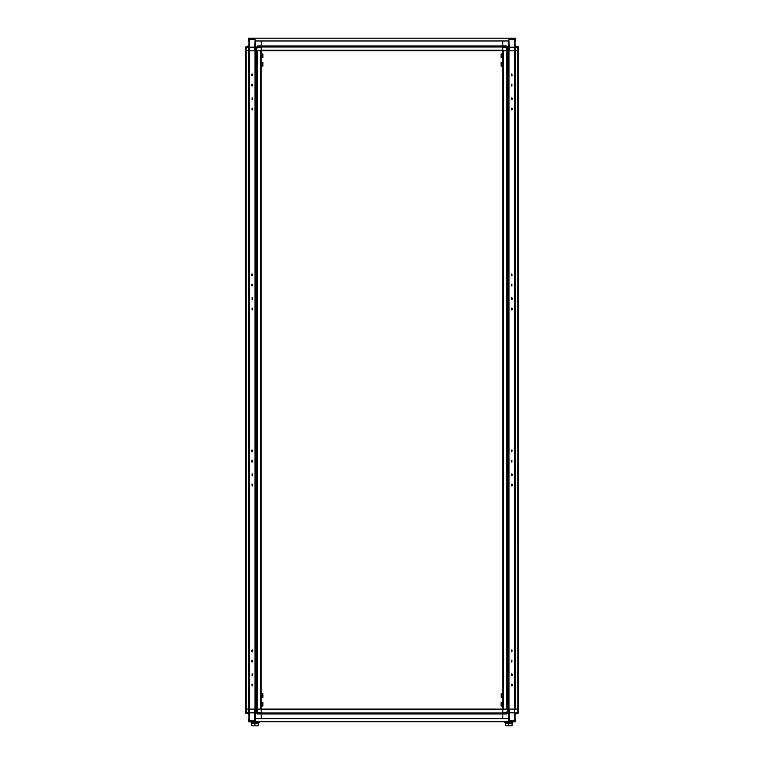 <?xml version="1.0" encoding="UTF-8"?>
<svg xmlns="http://www.w3.org/2000/svg" width="764" height="764" viewBox="0 0 764 764"><rect width="100%" height="100%" fill="white"/><g stroke="black" fill="none" stroke-linecap="round" stroke-linejoin="round"><path stroke-width="1.15" d="M261.202 709.641L261.202 709.078L502.798 709.078L502.798 709.641L261.202 709.641L261.202 712.955L502.798 712.955L502.798 713.958L261.202 713.958L506.57 713.519L505.835 712.793L506.57 712.077L507.315 712.822L507.239 50.825L507.315 47.129L507.286 50.825L507.745 47.129L508.576 47.129L508.566 50.825M249.121 709.078L249.083 712.774L249.398 709.078L256.714 709.078L256.685 712.774L256.714 709.078L256.255 712.774L255.424 712.774L255.434 709.078M504.765 721.703L504.765 722.563L512.95 722.563L512.95 721.703M505.501 725.514L507.048 725.8L505.501 725.514L505.501 723.413L512.214 723.413L512.109 725.8L510.285 725.8L512.109 725.8M507.048 725.8L510.285 725.8L507.048 725.8M251.786 725.514L253.342 725.8L251.786 725.514L251.786 723.413L258.499 723.413L258.394 725.8L256.57 725.8L258.394 725.8M253.342 725.8L256.57 725.8L253.342 725.8M251.05 721.703L251.05 722.563L259.235 722.563L259.235 721.703M262.911 703.348L262.759 702.183L261.202 702.154L261.374 706.28L262.911 705.841L262.911 702.431M261.527 697.656L262.911 697.303L262.911 693.893M501.089 702.517L501.089 705.841L502.464 706.165M502.454 696.883L501.089 697.207L502.788 697.647L502.788 693.55L501.241 693.664L501.155 697.408M501.089 693.989L501.241 696.883M262.911 694.82L262.826 693.75M262.911 66.01L262.911 62.6L261.374 62.151L261.212 66.353L262.911 65.981L261.546 65.79M261.202 53.795L261.212 57.825L262.911 57.481L262.911 54.072L261.202 53.9M501.089 54.072L501.089 57.481L502.626 57.921L502.788 53.728L501.089 54.101L502.454 54.282M502.454 64.673L501.241 64.673L501.241 66.162L502.454 66.287L502.798 62.323L501.108 62.572L501.089 65.981M518.498 47.081L517.782 46.394L517.811 50.825L514.917 50.825L514.879 709.078M507.707 50.825L507.745 47.129L506.57 45.974L507.315 47.081L506.57 47.836L506.599 50.825M245.473 47.836L246.218 46.394L245.473 47.836L245.511 50.825M261.202 45.945L502.798 45.945L257.43 46.394L258.165 47.11L261.183 47.139L261.202 40.931M518.527 712.067L517.782 713.519L518.527 712.067L518.489 709.078M249.093 713.939L249.083 712.774L248.672 713.519L245.502 712.955L246.218 713.519L246.065 50.825L246.218 47.148L246.256 50.825L261.202 50.825L261.164 40.931M256.293 709.078L256.255 712.774L257.43 713.939L256.685 712.822L257.43 712.067L257.401 709.078M256.685 47.129L256.714 50.825L256.685 47.081L257.43 45.974L256.685 47.139L254.746 47.129L254.756 50.825M261.527 697.647L261.202 693.616M501.089 702.422L502.788 702.087L502.464 706.146M262.759 693.645L261.212 693.55M514.583 40.931L515.614 40.931L515.614 38.2L514.764 38.716L509.301 38.716L508.958 38.2L508.958 40.931L255.071 40.931L255.071 38.2L508.958 38.2M254.737 38.716L254.737 38.2L249.274 38.2L249.274 38.716L255.071 38.716M514.764 38.2L509.301 38.2M249.274 38.2L248.424 38.2L248.424 40.931L249.417 40.931M515.356 46.394L514.917 40.931M502.836 40.931L502.798 50.825L261.202 50.825L261.202 709.078L257.325 709.078L257.325 50.825M502.798 46.948L261.202 46.948M502.798 50.262L261.202 50.262M502.798 45.945L502.798 40.931M248.644 46.394L249.083 40.931M514.879 50.825L515.328 46.394L517.811 46.394L518.527 47.11L518.498 50.147M506.57 47.836L505.844 47.12L506.561 46.394L502.817 46.394L502.817 47.129L505.844 47.12M504.326 47.129L502.817 47.129L502.846 50.147L503.533 50.825L506.532 50.825L506.561 47.702M518.527 47.693L517.782 47.081L517.811 46.394L518.527 47.148L518.527 712.21M518.489 50.825L518.527 47.836M514.764 50.825L514.764 709.078L509.053 709.078L509.053 50.825L514.917 50.825M514.907 45.974L514.602 50.825M509.244 50.825L509.254 47.129L514.63 47.129L514.564 39.661L513.895 38.716M508.958 38.907L509.254 47.129L508.576 47.129L508.557 40.931M502.846 50.147L502.855 50.825M517.782 47.081L517.744 50.825M517.782 47.148L514.917 47.129L514.86 40.931M507.306 47.024L506.57 46.394L507.315 47.081M506.57 46.394L502.817 46.394M258.165 47.11L257.43 47.836L256.685 47.081M257.468 50.825L260.467 50.825L261.154 50.147L261.183 47.148L257.907 47.148M249.398 50.825L249.37 47.129L254.746 47.129L255.071 38.869M249.79 38.763L249.121 50.825L249.093 45.974L246.189 46.394L246.218 47.081M245.473 47.702L245.502 50.825L246.065 50.825M261.145 50.825L261.154 50.147M249.14 40.931L249.083 47.129L249.093 45.974L249.083 47.129L246.218 47.148M261.183 46.394L257.449 46.394M508.585 720.242L509.225 720.242L508.929 721.703L515.576 721.703L515.576 718.637L514.583 718.637M508.929 721.703L248.386 721.703L248.386 718.637L249.417 718.637M249.236 721.703L249.236 721.197L255.042 721.197L255.042 721.703M508.929 721.197L514.726 721.197L514.726 721.703M255.386 721.703L255.386 718.637L508.585 718.637L508.585 721.703M515.356 713.519L514.917 718.637M502.798 709.641L502.798 712.955M257.43 713.939L261.202 713.958L261.202 718.637L261.202 712.955M505.835 712.793L502.817 712.764L502.798 713.958L502.798 718.637L502.808 713.939L506.57 713.939L507.745 712.774L507.678 50.825L509.053 50.825M248.644 713.519L249.083 718.637M517.811 50.825L517.935 709.078L517.782 712.755L517.744 709.078L515.308 709.078M502.855 709.078L502.817 712.764L506.093 712.755M506.532 709.078L503.533 709.078L502.846 709.766M508.566 709.078L508.576 712.774L509.254 712.774L509.244 709.078M514.602 709.078L514.63 712.774L509.254 712.774L509.225 720.242L514.85 720.242M514.21 721.14L514.63 712.774L514.907 713.939L517.811 713.519L517.782 712.822M508.557 718.637L508.576 712.774L506.57 713.519L507.315 712.774M514.86 718.637L514.917 712.755M502.817 713.519L506.551 713.519M507.315 712.822L506.57 713.939M245.473 712.755L245.473 712.077L246.218 712.822L246.189 713.519L245.473 712.793L245.502 50.825M257.43 712.067L258.156 712.783L257.439 713.519L261.183 713.519L261.183 712.774L258.156 712.783M259.674 712.774L261.183 712.774L261.154 709.766L260.467 709.078L257.468 709.078L257.439 712.21M245.511 709.078L245.473 712.077M246.218 712.822L248.663 712.755L248.692 709.078L246.189 709.078M249.398 709.078L249.236 50.825M256.714 709.078L256.761 50.825M254.756 709.078L254.746 712.774L249.37 712.774L249.436 720.242L250.105 721.197M255.386 721.187L254.775 720.242L254.746 712.774L255.424 712.774L255.443 718.637M261.154 709.766L261.145 709.078M248.663 712.755L249.14 718.637M256.694 712.879L257.43 713.519L256.685 712.822M257.43 713.519L261.183 713.519M246.218 712.774L246.256 709.078M508.604 725.514L508.604 723.413L511.966 723.413L511.966 725.514M254.889 725.514L254.889 723.413L258.251 723.413L258.251 725.514M512.128 75.311L511.336 75.311L512.128 75.311M512.128 109.433L511.336 109.433L512.128 109.433M511.288 275.107L512.176 275.107L511.288 275.107M511.288 309.229L512.176 309.229L511.288 309.229M512.176 450.674L511.288 450.674L512.176 450.674M512.176 484.796L511.288 484.796L512.176 484.796M511.336 650.47L512.128 650.47L511.336 650.47M511.336 684.592L512.128 684.592L511.336 684.592M252.712 450.674L251.824 450.674L252.712 450.674M252.712 484.796L251.824 484.796L252.712 484.796M252.664 75.311L251.872 75.311L252.664 75.311M252.664 109.433L251.872 109.433L252.664 109.433M251.824 309.229L252.712 309.229L251.824 309.229M251.824 275.107L252.712 275.107L251.824 275.107M251.872 650.47L252.664 650.47L251.872 650.47M251.872 684.592L252.664 684.592L251.872 684.592M260.639 709.078L260.639 50.825M255.3 709.078L255.3 50.825M256.322 709.078L256.322 50.825M251.442 74.882L252.091 75.808L252.091 73.965L251.442 74.882M251.442 450.932L252.091 451.849L252.091 450.006L251.442 450.932M252.741 474.816L252.091 473.9L252.091 475.743L252.741 474.816M252.741 485.054L252.091 484.137L252.091 485.98L252.741 485.054M251.442 661.137L252.091 662.054L252.091 660.211L251.442 661.137M251.442 650.899L252.091 651.816L252.091 649.973L251.442 650.899M252.741 674.784L252.091 673.867L252.091 675.71L252.741 674.784M252.741 685.021L252.091 684.105L252.091 685.948L252.741 685.021M251.442 285.087L252.091 286.013L252.091 284.17L251.442 285.087M252.741 308.971L252.091 308.054L252.091 309.897L252.741 308.971M252.741 298.734L252.091 297.817L252.091 299.66L252.741 298.734M251.442 461.169L252.091 462.086L252.091 460.243L251.442 461.169M251.442 85.119L252.091 86.045L252.091 84.202L251.442 85.119M252.741 109.004L252.091 108.087L252.091 109.93L252.741 109.004M252.741 98.766L252.091 97.849L252.091 99.692L252.741 98.766M251.442 274.849L252.091 275.775L252.091 273.932L251.442 274.849M254.947 709.078L254.947 50.825M248.692 709.078L249.083 50.825M248.644 709.078L248.644 50.825M256.761 709.078L257.325 709.078M245.502 709.078L246.065 709.078M252.273 74.003L252.273 75.77M252.273 450.044L252.273 451.82M252.273 473.928L252.273 475.705M252.273 484.166L252.273 485.942M252.273 660.249L252.273 662.016M252.273 650.011L252.273 651.788M252.273 673.896L252.273 675.672M252.273 684.133L252.273 685.91M252.273 284.198L252.273 285.975M252.273 308.093L252.273 309.859M252.273 297.855L252.273 299.622M252.273 460.281L252.273 462.058M252.273 84.231L252.273 86.007M252.273 108.125L252.273 109.892M252.273 97.888L252.273 99.654M252.273 273.961L252.273 275.737M506.675 50.825L506.675 709.078L502.798 709.078L502.798 50.825L507.239 50.825M515.356 709.078L515.356 50.825M511.259 74.882L511.909 75.808L511.909 73.965L511.259 74.882M511.259 450.932L511.909 451.849L511.909 450.006L511.259 450.932M512.558 474.816L511.909 473.9L511.909 475.743L512.558 474.816M512.558 485.054L511.909 484.137L511.909 485.98L512.558 485.054M511.259 661.137L511.909 662.054L511.909 660.211L511.259 661.137M511.259 650.899L511.909 651.816L511.909 649.973L511.259 650.899M512.558 674.784L511.909 673.867L511.909 675.71L512.558 674.784M512.558 685.021L511.909 684.105L511.909 685.948L512.558 685.021M511.259 285.087L511.909 286.013L511.909 284.17L511.259 285.087M512.558 308.971L511.909 308.054L511.909 309.897L512.558 308.971M512.558 298.734L511.909 297.817L511.909 299.66L512.558 298.734M511.259 461.169L511.909 462.086L511.909 460.243L511.259 461.169M511.259 85.119L511.909 86.045L511.909 84.202L511.259 85.119M512.558 109.004L511.909 108.087L511.909 109.93L512.558 109.004M512.558 98.766L511.909 97.849L511.909 99.692L512.558 98.766M511.259 274.849L511.909 275.775L511.909 273.932L511.259 274.849M508.7 50.825L508.7 709.078L507.678 709.078M503.361 709.078L503.361 50.825M517.935 709.078L518.498 709.078M506.675 709.078L507.239 709.078M517.935 50.825L518.498 50.825M511.727 75.77L511.727 74.003M511.727 451.82L511.727 450.044M511.727 475.705L511.727 473.928M511.727 485.942L511.727 484.166M511.727 662.016L511.727 660.249M511.727 651.788L511.727 650.011M511.727 675.672L511.727 673.896M511.727 685.91L511.727 684.133M511.727 285.975L511.727 284.198M511.727 309.859L511.727 308.093M511.727 299.622L511.727 297.855M511.727 462.058L511.727 460.281M511.727 86.007L511.727 84.231M511.727 109.892L511.727 108.125M511.727 99.654L511.727 97.888M511.727 275.737L511.727 273.961M261.546 703.377L262.759 703.377L262.911 702.775M261.546 705.334L262.759 705.334L262.759 703.377M262.826 705.974L262.759 705.334M261.546 694.848L262.759 694.848L262.911 694.247M261.546 696.797L262.759 696.797L262.759 694.848M262.826 697.446L262.759 696.797M502.454 705.411L501.155 705.936M502.454 703.482L501.241 703.482L501.241 705.411M501.241 702.192L501.241 703.482M502.454 694.944L501.241 694.944M261.546 63.937L262.759 63.937L262.759 62.447M262.759 65.79L262.759 63.937M262.911 57.481L261.546 57.262M261.546 55.4L262.759 55.4L262.759 53.91M262.759 57.262L262.759 55.4M502.454 56.144L501.241 56.144L501.241 57.634M501.241 54.282L501.241 56.144M501.108 62.572L502.454 62.82M501.241 62.82L501.241 64.673M506.074 47.148L502.817 47.148M515.337 47.148L515.308 50.825M514.85 39.661L508.958 39.661M506.57 45.974L502.808 45.974M255.434 50.825L255.443 40.931M248.692 50.825L248.663 47.148M256.293 50.825L256.255 47.148M255.071 39.661L249.15 39.661M261.192 45.974L257.43 45.974M515.337 712.755L517.782 712.755M507.707 709.078L507.745 712.755M518.527 712.783L517.811 713.519L518.527 712.783M257.926 712.755L261.183 712.755M249.15 720.242L255.386 720.242M256.694 47.005L257.43 46.394M507.306 712.898L506.57 713.519M512.186 723.413L512.186 722.563M505.529 723.413L505.529 722.563M258.471 723.413L258.471 722.563M251.814 723.413L251.814 722.563"/></g></svg>
